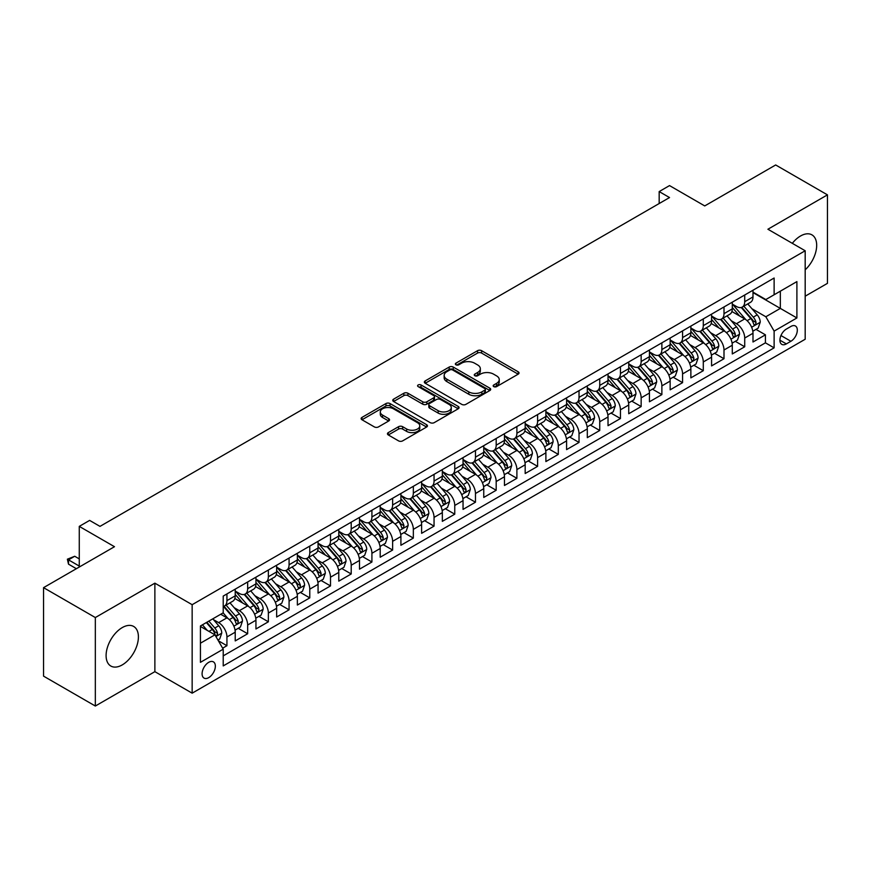 <?xml version="1.0" encoding="UTF-8"?>
<svg xmlns="http://www.w3.org/2000/svg" width="871" height="871" viewBox="0 0 871 871"><rect width="100%" height="100%" fill="white"/><g stroke="black" fill="none" stroke-linecap="round" stroke-linejoin="round"><path stroke-width="1.31" d="M493.759 386.626A2.014 1.165 0 0 0 496.601 386.626L518.201 374.16A2.874 1.655 0 0 0 519.04 372.984A2.874 1.655 0 0 0 518.201 371.808L481.609 350.686A2.874 1.655 0 0 0 477.548 350.686L455.947 363.153A2.014 1.165 0 0 0 455.359 363.98A2.014 1.165 0 0 0 455.947 364.797A2.014 1.165 0 0 0 458.788 364.797L461.586 363.185A9.2 5.313 0 0 1 474.597 363.185L477.646 364.949A9.2 5.313 0 0 1 480.335 368.705A9.2 5.313 0 0 1 477.646 372.461L474.847 374.073A2.014 1.165 0 0 0 474.26 374.889A2.014 1.165 0 0 0 474.847 375.717A2.014 1.165 0 0 0 477.7 375.717L480.487 374.105A9.2 5.313 0 0 1 493.498 374.105L496.546 375.858A9.2 5.313 0 0 1 499.246 379.614A9.2 5.313 0 0 1 496.546 383.371L493.759 384.982A2.014 1.165 0 0 0 493.171 385.809A2.014 1.165 0 0 0 493.759 386.626L493.759 384.982M122.256 664.9A22.842 13.185 120 0 0 137.172 644.769A22.842 13.185 120 0 0 133.677 626.456A22.842 13.185 120 0 0 122.256 627.588A22.842 13.185 120 0 0 107.329 647.719A22.842 13.185 120 0 0 110.824 666.032A22.842 13.185 120 0 0 122.256 664.9M805.185 269.814A22.842 13.185 120 0 0 811.946 234.865A22.842 13.185 120 0 0 800.525 235.997A22.842 13.185 120 0 0 792.316 243.325M208.713 677.638A9.374 5.411 120 0 0 214.843 669.374A9.374 5.411 120 0 0 213.406 661.862A9.374 5.411 120 0 0 208.713 662.33A9.374 5.411 120 0 0 202.595 670.583A9.374 5.411 120 0 0 204.032 678.095A9.374 5.411 120 0 0 208.713 677.638M388.303 432.604A2.874 1.655 0 0 0 387.453 433.78A2.874 1.655 0 0 0 388.303 434.956L398.57 440.878A2.874 1.655 0 0 0 402.631 440.878L426.616 427.03A2.874 1.655 0 0 0 427.465 425.865A2.874 1.655 0 0 0 426.616 424.689L390.023 403.556A2.874 1.655 0 0 0 385.962 403.556L361.977 417.405A2.874 1.655 0 0 0 361.127 418.581A2.874 1.655 0 0 0 361.977 419.757L374.378 426.921A2.874 1.655 0 0 0 378.439 426.921L388.706 420.987A2.874 1.655 0 0 0 389.544 419.811A2.874 1.655 0 0 0 388.706 418.646L382.554 415.086A7.687 4.442 0 0 1 380.3 411.95A7.687 4.442 0 0 1 385.047 407.846A7.687 4.442 0 0 1 393.431 408.815L417.525 422.718A7.687 4.442 0 0 1 419.778 425.865A7.687 4.442 0 0 1 415.032 429.958A7.687 4.442 0 0 1 406.648 429L402.631 426.681A2.874 1.655 0 0 0 398.57 426.681L388.303 432.604L388.303 434.956M805.185 296.194L827.45 283.347L827.45 194.864L775.669 164.967L704.737 205.926L669.527 185.588L659.173 191.576L669.527 197.554L99.991 526.378L89.626 520.401L79.272 526.378L79.272 567.032M95.331 617.55L95.331 706.033L154.875 671.661L154.875 583.167L95.331 617.55L43.55 587.653L114.482 546.705L79.272 526.378M154.875 583.167L192.153 604.692L805.185 250.761L805.185 339.244L192.153 693.174L192.153 604.692M827.45 194.864L767.906 229.236L805.185 250.761M461.793 404.384A2.874 1.655 0 0 0 465.854 404.384L489.84 390.535A2.874 1.655 0 0 0 490.689 389.359A2.874 1.655 0 0 0 489.84 388.183L453.247 367.061A2.874 1.655 0 0 0 449.186 367.061L425.2 380.91A2.874 1.655 0 0 0 424.351 382.086A2.874 1.655 0 0 0 425.2 383.251L461.793 404.384M418.984 387.062A2.014 1.165 0 0 1 421.031 387.345L421.031 384.96L458.233 406.43A2.874 1.655 0 0 1 459.071 407.606A2.874 1.655 0 0 1 458.233 408.782L434.237 422.631A2.874 1.655 0 0 1 430.176 422.631L393.583 401.509L393.583 399.158A2.874 1.655 0 0 0 392.745 400.333A2.874 1.655 0 0 0 393.583 401.509M393.583 399.158L403.85 393.235A2.874 1.655 0 0 1 407.911 393.235L422.762 401.803A2.874 1.655 0 0 0 426.823 401.803L433.627 397.862A2.874 1.655 0 0 0 434.477 396.697A2.874 1.655 0 0 0 433.627 395.521L418.178 386.604A2.014 1.165 0 0 1 417.59 385.777A2.014 1.165 0 0 1 418.831 384.71A2.014 1.165 0 0 1 421.031 384.96M95.331 706.033L43.55 676.136L43.55 587.653M222.649 648.187L226.939 645.705L218.349 640.751M213.46 619.629L218.654 622.634A11.715 6.761 60 0 1 226.939 636.984L235.224 632.194L235.224 640.925L247.658 633.75L238.229 628.307M234.168 607.675L239.373 610.669A11.715 6.761 60 0 1 247.658 625.019L255.943 620.239L255.943 628.971L268.366 621.796L258.937 616.352M254.876 595.71L260.081 598.715A11.715 6.761 60 0 1 268.366 613.064L276.651 608.285L276.651 617.006L289.074 609.842L279.656 604.398M275.595 583.755L280.789 586.76A11.715 6.761 60 0 1 289.074 601.11L297.359 596.33L297.359 605.051L309.782 597.876L300.364 592.443M296.303 571.801L301.497 574.806A11.715 6.761 60 0 1 309.782 589.155L318.067 584.365L318.067 593.097L330.501 585.922L321.072 580.478M317.011 559.846L322.216 562.84A11.715 6.761 60 0 1 330.501 577.19L338.786 572.41L338.786 581.142L351.209 573.967L341.78 568.523M337.719 547.881L342.924 550.886A11.715 6.761 60 0 1 351.209 565.235L359.494 560.456L359.494 569.177L371.917 562.013L362.499 556.569M358.438 535.926L363.632 538.931A11.715 6.761 60 0 1 371.917 553.281L380.202 548.501L380.202 557.222L392.625 550.047L383.207 544.615M379.146 523.972L384.34 526.977A11.715 6.761 60 0 1 392.625 541.327L400.91 536.536L400.91 545.268L413.344 538.093L403.915 532.649M399.854 512.017L405.059 515.011A11.715 6.761 60 0 1 413.344 529.361L421.618 524.582L421.618 533.313L434.052 526.138L424.623 520.695M420.562 500.052L425.767 503.057A11.715 6.761 60 0 1 434.052 517.407L442.337 512.627L442.337 521.348L454.76 514.184L445.342 508.74M441.281 488.098L446.475 491.102A11.715 6.761 60 0 1 454.76 505.452L463.045 500.662L463.045 509.393L475.468 502.219L466.05 496.786M461.989 476.143L467.183 479.148A11.715 6.761 60 0 1 475.468 493.498L483.753 488.707L483.753 497.439L496.187 490.264L486.758 484.82M482.697 464.189L487.902 467.183A11.715 6.761 60 0 1 496.187 481.532L504.461 476.753L504.461 485.485L516.895 478.31L507.466 472.866M503.405 452.223L508.61 455.228A11.715 6.761 60 0 1 516.895 469.578L525.18 464.798L525.18 473.519L537.603 466.355L528.185 460.911M524.124 440.269L529.318 443.274A11.715 6.761 60 0 1 537.603 457.623L545.888 452.833L545.888 461.565L558.311 454.39L548.893 448.957M544.832 428.314L550.026 431.319A11.715 6.761 60 0 1 558.311 445.669L566.596 440.878L566.596 449.61L579.03 442.435L569.601 436.992M565.54 416.36L570.745 419.354A11.715 6.761 60 0 1 579.03 433.704L587.304 428.924L587.304 437.656L599.738 430.481L590.309 425.037M586.248 404.394L591.453 407.399A11.715 6.761 60 0 1 599.738 421.749L608.023 416.969L608.023 425.69L620.446 418.526L611.028 413.083M606.967 392.44L612.161 395.445A11.715 6.761 60 0 1 620.446 409.795L628.731 405.004L628.731 413.736L641.154 406.561L631.736 401.128M627.675 380.485L632.869 383.49A11.715 6.761 60 0 1 641.154 397.84L649.439 393.05L649.439 401.781L661.873 394.607L652.444 389.163M648.383 368.531L653.588 371.525A11.715 6.761 60 0 1 661.873 385.875L670.147 381.095L670.147 389.827L682.581 382.652L673.152 377.208M669.091 356.566L674.296 359.571A11.715 6.761 60 0 1 682.581 373.92L690.866 369.141L690.866 377.862L703.289 370.698L693.871 365.254M689.81 344.611L695.004 347.616A11.715 6.761 60 0 1 703.289 361.966L711.574 357.175L711.574 365.907L723.997 358.732L714.579 353.299M710.518 332.657L715.712 335.662A11.715 6.761 60 0 1 723.997 350.011L732.282 345.221L732.282 353.953L744.716 346.778L744.716 338.046A11.715 6.761 -120 0 0 736.431 323.696L731.226 320.702M735.287 341.334L744.716 346.778M235.224 632.194A11.715 6.761 -120 0 0 226.939 617.844L220.733 614.262M255.943 620.239A11.715 6.761 -120 0 0 247.658 605.889L234.843 598.497M276.651 608.285A11.715 6.761 -120 0 0 268.366 593.935L255.551 586.542M297.359 596.33A11.715 6.761 -120 0 0 289.074 581.98L276.27 574.577M318.067 584.365A11.715 6.761 -120 0 0 309.782 570.015L296.978 562.622M338.786 572.41A11.715 6.761 -120 0 0 330.501 558.061L317.686 550.668M359.494 560.456A11.715 6.761 -120 0 0 351.209 546.106L338.394 538.714M380.202 548.501A11.715 6.761 -120 0 0 371.917 534.152L359.113 526.748M400.91 536.536A11.715 6.761 -120 0 0 392.625 522.186L379.821 514.794M421.618 524.582A11.715 6.761 -120 0 0 413.344 510.232L400.529 502.839M442.337 512.627A11.715 6.761 -120 0 0 434.052 498.277L421.237 490.885M463.045 500.662A11.715 6.761 -120 0 0 454.76 486.323L441.956 478.919M483.753 488.707A11.715 6.761 -120 0 0 475.468 474.357L462.664 466.965M504.461 476.753A11.715 6.761 -120 0 0 496.187 462.403L483.372 455.01M525.18 464.798A11.715 6.761 -120 0 0 516.895 450.449L504.08 443.056M545.888 452.833A11.715 6.761 -120 0 0 537.603 438.494L524.799 431.091M566.596 440.878A11.715 6.761 -120 0 0 558.311 426.529L545.507 419.136M587.304 428.924A11.715 6.761 -120 0 0 579.03 414.574L566.215 407.182M608.023 416.969A11.715 6.761 -120 0 0 599.738 402.62L586.923 395.227M628.731 405.004A11.715 6.761 -120 0 0 620.446 390.665L607.642 383.262M649.439 393.05A11.715 6.761 -120 0 0 641.154 378.7L628.35 371.307M670.147 381.095A11.715 6.761 -120 0 0 661.873 366.745L649.058 359.353M690.866 369.141A11.715 6.761 -120 0 0 682.581 354.791L669.766 347.398M711.574 357.175A11.715 6.761 -120 0 0 703.289 342.836L690.485 335.433M732.282 345.221A11.715 6.761 -120 0 0 723.997 330.871L711.193 323.479M790.901 326.451L786.339 329.086A9.08 5.237 120 0 0 780.405 337.077A9.08 5.237 120 0 0 781.799 344.361A9.08 5.237 120 0 0 786.339 343.903L790.901 341.28A9.08 5.237 120 0 0 796.823 333.277A9.08 5.237 120 0 0 795.441 326.004A9.08 5.237 120 0 0 790.901 326.451M200.439 643.201L214.93 634.828L223.216 649.178L223.216 665.912L774.123 347.856L774.123 331.111L765.838 316.761L751.934 308.737M223.216 649.178L200.439 662.33L200.439 625.977L223.216 612.825L223.216 596.08L774.123 278.023L774.123 294.768L796.9 281.605L796.9 317.959L774.123 331.111M235.224 591.061L239.373 593.456A11.715 6.761 60 0 0 245.23 594.033L253.515 589.253A11.715 6.761 -120 0 0 255.943 583.886L255.943 577.19M255.943 579.106L260.081 581.501A11.715 6.761 60 0 0 265.938 582.078L274.223 577.299A11.715 6.761 -120 0 0 276.651 571.931L276.651 565.235M276.651 567.152L280.789 569.536A11.715 6.761 60 0 0 286.646 570.124L294.931 565.333A11.715 6.761 -120 0 0 297.359 559.977L297.359 553.281M297.359 555.186L301.497 557.582A11.715 6.761 60 0 0 307.365 558.159L315.64 553.379A11.715 6.761 -120 0 0 318.067 548.022L318.067 541.316M318.067 543.232L322.216 545.627A11.715 6.761 60 0 0 328.073 546.204L336.358 541.424A11.715 6.761 -120 0 0 338.786 536.057L338.786 529.361M338.786 531.277L342.924 533.673A11.715 6.761 60 0 0 348.781 534.25L357.066 529.47A11.715 6.761 -120 0 0 359.494 524.102L359.494 517.407M359.494 519.323L363.632 521.707A11.715 6.761 60 0 0 369.489 522.295L377.774 517.505A11.715 6.761 -120 0 0 380.202 512.148L380.202 505.452M380.202 507.358L384.34 509.753A11.715 6.761 60 0 0 390.197 510.33L398.483 505.55A11.715 6.761 -120 0 0 400.91 500.194L400.91 493.487M400.91 495.403L405.059 497.798A11.715 6.761 60 0 0 410.916 498.375L419.201 493.596A11.715 6.761 -120 0 0 421.618 488.228L421.618 481.532M421.618 483.449L425.767 485.844A11.715 6.761 60 0 0 431.624 486.421L439.909 481.641A11.715 6.761 -120 0 0 442.337 476.274L442.337 469.578M442.337 471.494L446.475 473.878A11.715 6.761 60 0 0 452.332 474.466L460.617 469.676A11.715 6.761 -120 0 0 463.045 464.319L463.045 457.623M463.045 459.529L467.183 461.924A11.715 6.761 60 0 0 473.04 462.501L481.325 457.721A11.715 6.761 -120 0 0 483.753 452.365L483.753 445.658M483.753 447.574L487.902 449.969A11.715 6.761 60 0 0 493.759 450.547L502.044 445.767A11.715 6.761 -120 0 0 504.461 440.399L504.461 433.704M504.461 435.62L508.61 438.015A11.715 6.761 60 0 0 514.467 438.592L522.752 433.812A11.715 6.761 -120 0 0 525.18 428.445L525.18 421.749M525.18 423.665L529.318 426.05A11.715 6.761 60 0 0 535.175 426.638L543.46 421.847A11.715 6.761 -120 0 0 545.888 416.49L545.888 409.795M545.888 411.7L550.026 414.095A11.715 6.761 60 0 0 555.883 414.672L564.168 409.893A11.715 6.761 -120 0 0 566.596 404.536L566.596 397.829M566.596 399.745L570.745 402.141A11.715 6.761 60 0 0 576.602 402.718L584.887 397.938A11.715 6.761 -120 0 0 587.304 392.571L587.304 385.875M587.304 387.791L591.453 390.186A11.715 6.761 60 0 0 597.31 390.763L605.595 385.984A11.715 6.761 -120 0 0 608.023 380.616L608.023 373.92M608.023 375.837L612.161 378.221A11.715 6.761 60 0 0 618.018 378.809L626.303 374.018A11.715 6.761 -120 0 0 628.731 368.662L628.731 361.966M628.731 363.871L632.869 366.266A11.715 6.761 60 0 0 638.726 366.843L647.011 362.064A11.715 6.761 -120 0 0 649.439 356.696L649.439 350M649.439 351.917L653.588 354.312A11.715 6.761 60 0 0 659.445 354.889L667.73 350.109A11.715 6.761 -120 0 0 670.147 344.742L670.147 338.046M670.147 339.962L674.296 342.357A11.715 6.761 60 0 0 680.153 342.934L688.438 338.155A11.715 6.761 -120 0 0 690.866 332.787L690.866 326.092M690.866 328.008L695.004 330.392A11.715 6.761 60 0 0 700.861 330.98L709.146 326.19A11.715 6.761 -120 0 0 711.574 320.833L711.574 314.137M711.574 316.042L715.712 318.438A11.715 6.761 60 0 0 721.569 319.015L729.854 314.235A11.715 6.761 -120 0 0 732.282 308.867L732.282 302.172M223.216 655.874L765.424 342.836L765.424 334.823L752.99 341.998L752.99 333.266A11.715 6.761 -120 0 0 744.716 318.917L731.901 311.524M732.282 304.088L736.431 306.483A11.715 6.761 -120 0 0 742.288 307.06A11.715 6.761 -120 0 0 744.716 301.704L744.716 294.997M742.288 307.06L750.573 302.281A11.715 6.761 -120 0 0 752.99 296.913L752.99 290.217M226.939 593.935L226.939 600.631A11.715 6.761 60 0 1 224.522 605.987A11.715 6.761 60 0 1 223.216 606.466M224.522 605.987L232.797 601.208A11.715 6.761 -120 0 0 235.224 595.851L235.224 589.144M247.658 581.98L247.658 588.676A11.715 6.761 60 0 1 245.23 594.033M268.366 570.015L268.366 576.711A11.715 6.761 60 0 1 265.938 582.078M289.074 558.061L289.074 564.756A11.715 6.761 60 0 1 286.646 570.124M309.782 546.106L309.782 552.802A11.715 6.761 60 0 1 307.365 558.159M330.501 534.152L330.501 540.847A11.715 6.761 60 0 1 328.073 546.204M351.209 522.186L351.209 528.882A11.715 6.761 60 0 1 348.781 534.25M371.917 510.232L371.917 516.928A11.715 6.761 60 0 1 369.489 522.295M392.625 498.277L392.625 504.973A11.715 6.761 60 0 1 390.197 510.33M413.344 486.323L413.344 493.019A11.715 6.761 60 0 1 410.916 498.375M434.052 474.357L434.052 481.053A11.715 6.761 60 0 1 431.624 486.421M454.76 462.403L454.76 469.099A11.715 6.761 60 0 1 452.332 474.466M475.468 450.449L475.468 457.144A11.715 6.761 60 0 1 473.04 462.501M496.187 438.494L496.187 445.19A11.715 6.761 60 0 1 493.759 450.547M516.895 426.529L516.895 433.225A11.715 6.761 60 0 1 514.467 438.592M537.603 414.574L537.603 421.27A11.715 6.761 60 0 1 535.175 426.638M558.311 402.62L558.311 409.316A11.715 6.761 60 0 1 555.883 414.672M579.03 390.665L579.03 397.361A11.715 6.761 60 0 1 576.602 402.718M599.738 378.7L599.738 385.396A11.715 6.761 60 0 1 597.31 390.763M620.446 366.745L620.446 373.441A11.715 6.761 60 0 1 618.018 378.809M641.154 354.791L641.154 361.487A11.715 6.761 60 0 1 638.726 366.843M661.873 342.836L661.873 349.532A11.715 6.761 60 0 1 659.445 354.889M682.581 330.871L682.581 337.567A11.715 6.761 60 0 1 680.153 342.934M703.289 318.917L703.289 325.612A11.715 6.761 60 0 1 700.861 330.98M723.997 306.962L723.997 313.658A11.715 6.761 60 0 1 721.569 319.015M723.997 350.011L723.997 358.732M703.289 361.966L703.289 370.698M682.581 373.92L682.581 382.652M661.873 385.875L661.873 394.607M641.154 397.84L641.154 406.561M620.446 409.795L620.446 418.526M599.738 421.749L599.738 430.481M579.03 433.704L579.03 442.435M558.311 445.669L558.311 454.39M537.603 457.623L537.603 466.355M516.895 469.578L516.895 478.31M496.187 481.532L496.187 490.264M475.468 493.498L475.468 502.219M454.76 505.452L454.76 514.184M434.052 517.407L434.052 526.138M413.344 529.361L413.344 538.093M392.625 541.327L392.625 550.047M371.917 553.281L371.917 562.013M351.209 565.235L351.209 573.967M330.501 577.19L330.501 585.922M309.782 589.155L309.782 597.876M289.074 601.11L289.074 609.842M268.366 613.064L268.366 621.796M247.658 625.019L247.658 633.75M226.939 636.984L226.939 645.705M214.93 634.828L200.439 626.456M765.838 316.761L780.329 308.399L780.329 291.175L796.9 281.605M752.99 292.612L796.9 317.959M752.99 292.133L765.838 299.548L774.123 294.768M154.875 671.661L192.153 693.174M659.173 191.576L659.173 203.531M755.995 329.38L765.424 334.823M765.424 342.836L774.123 347.856M494.565 386.909L496.546 385.766A9.2 5.313 0 0 0 499.246 382.01L499.246 379.614M480.335 368.705L480.335 371.09A9.2 5.313 0 0 1 477.646 374.846L475.653 376M518.158 374.182L481.609 353.082A2.874 1.655 0 0 0 477.548 353.082L456.752 365.08M489.84 388.183L489.84 390.535L453.247 369.446A2.874 1.655 0 0 0 449.186 369.446L425.233 383.273M484.755 390.175A2.014 1.165 0 0 0 485.354 389.359A2.014 1.165 0 0 0 484.755 388.531L452.637 369.99A2.014 1.165 0 0 0 449.795 369.99L446.845 371.699A9.2 5.313 0 0 0 444.156 375.445A9.2 5.313 0 0 0 446.845 379.201L468.805 391.885A9.2 5.313 0 0 0 481.815 391.885L484.755 390.175L484.755 392.571A2.014 1.165 0 0 0 485.354 391.754L485.354 389.359M444.156 375.445L444.156 377.84A9.2 5.313 0 0 0 446.845 381.596L446.845 379.201M484.755 392.571L481.815 394.269A9.2 5.313 0 0 1 468.805 394.269L446.845 381.596M393.627 401.531L403.85 395.619L403.85 393.235M434.477 396.697L434.477 399.081A2.874 1.655 0 0 1 433.627 400.257L426.823 404.188A2.874 1.655 0 0 1 422.762 404.188L407.911 395.619A2.874 1.655 0 0 0 403.85 395.619M421.031 387.345L458.19 408.804M438.157 410.687A7.687 4.442 0 0 0 446.54 411.656A7.687 4.442 0 0 0 451.287 407.552A7.687 4.442 0 0 0 449.033 404.405L440.541 399.506A2.874 1.655 0 0 0 436.48 399.506L429.664 403.447A2.874 1.655 0 0 0 428.826 404.612A2.874 1.655 0 0 0 429.664 405.788L438.157 410.687L438.157 413.083A7.687 4.442 0 0 0 446.54 414.041A7.687 4.442 0 0 0 451.287 409.936L451.287 407.552M428.826 404.612L428.826 407.007A2.874 1.655 0 0 0 429.664 408.183L429.664 405.788M438.157 413.083L429.664 408.183M419.778 425.865L419.778 428.249A7.687 4.442 0 0 1 415.032 432.354A7.687 4.442 0 0 1 406.648 431.395L402.631 429.076A2.874 1.655 0 0 0 398.57 429.076L388.335 434.977M380.3 411.95L380.3 414.346A7.687 4.442 0 0 0 382.554 417.481L382.554 415.086M388.662 421.009L382.554 417.481M426.583 427.051L390.023 405.951A2.874 1.655 0 0 0 385.962 405.951L362.009 419.778M752.816 331.22L758.173 328.127L760.241 322.15A7.763 4.486 -120 0 0 757.226 314.856L747.754 303.903M745.859 319.679L734.634 306.679A22.406 12.934 -120 0 0 732.282 304.219M739.708 316.031L733.426 308.759A18.596 10.735 -120 0 0 732.282 307.507M741.232 307.485L750.802 318.568A7.763 4.486 60 0 1 753.567 323.914C754.732 325.471 755.56 324.992 756.05 322.477A7.763 4.486 -120 0 0 753.284 317.131L743.823 306.178M741.787 307.3L752.076 319.211A3.952 2.286 60 0 1 753.077 320.757L756.05 322.477M753.567 323.914L754.134 324.829M732.108 343.174L737.465 340.082L739.533 334.105A7.763 4.486 -120 0 0 736.507 326.81L727.045 315.857M725.151 331.633L713.926 318.634A22.406 12.934 -120 0 0 711.574 316.173M719 327.986L712.718 320.713A18.596 10.735 -120 0 0 711.574 319.472M720.513 319.439L730.094 330.523A7.763 4.486 60 0 1 732.859 335.868C734.024 337.425 734.852 336.946 735.342 334.431A7.763 4.486 -120 0 0 732.576 329.086L723.115 318.133M721.079 319.254L731.368 331.165A3.952 2.286 60 0 1 732.359 332.711L735.342 334.431M732.859 335.868L733.426 336.794M711.4 355.128L716.746 352.036L718.825 346.059A7.763 4.486 -120 0 0 715.799 338.775L706.337 327.812M704.443 343.588L693.218 330.599A22.406 12.934 -120 0 0 690.866 328.127M698.281 339.94L692.01 332.678A18.596 10.735 -120 0 0 690.866 331.426M699.805 331.394L709.375 342.477A7.763 4.486 60 0 1 712.151 347.823C713.316 349.391 714.144 348.912 714.634 346.386A7.763 4.486 -120 0 0 711.868 341.04L702.396 330.087M700.371 331.22L710.66 343.12A3.952 2.286 60 0 1 711.651 344.666L714.634 346.386M712.151 347.823L712.707 348.748M690.692 367.083L696.038 363.991L698.107 358.014A7.763 4.486 -120 0 0 695.091 350.73L685.629 339.777M683.735 355.542L672.51 342.553A22.406 12.934 -120 0 0 670.147 340.093M677.573 351.895L671.301 344.633A18.596 10.735 -120 0 0 670.147 343.381M679.097 343.359L688.667 354.432A7.763 4.486 60 0 1 691.432 359.777C692.597 361.345 693.425 360.866 693.926 358.351A7.763 4.486 -120 0 0 691.149 353.005L681.688 342.042M679.663 343.174L689.941 355.085A3.952 2.286 60 0 1 690.943 356.631L693.926 358.351M691.432 359.777L691.999 360.703M669.973 379.048L675.33 375.956L677.398 369.979A7.763 4.486 -120 0 0 674.383 362.684L664.911 351.732M663.016 367.508L651.802 354.508A22.406 12.934 -120 0 0 649.439 352.047M656.865 363.86L650.583 356.587A18.596 10.735 -120 0 0 649.439 355.335M658.389 355.314L667.959 366.397A7.763 4.486 60 0 1 670.724 371.743C671.889 373.3 672.717 372.821 673.207 370.306A7.763 4.486 -120 0 0 670.441 364.96L660.98 354.007M658.944 355.128L669.233 367.039A3.952 2.286 60 0 1 670.235 368.585L673.207 370.306M670.724 371.743L671.291 372.657M649.265 391.003L654.622 387.911L656.69 381.934A7.763 4.486 -120 0 0 653.664 374.639L644.202 363.686M642.308 379.462L631.083 366.462A22.406 12.934 -120 0 0 628.731 364.002M636.157 375.815L629.875 368.542A18.596 10.735 -120 0 0 628.731 367.301M637.67 367.268L647.251 378.352A7.763 4.486 60 0 1 650.016 383.697C651.181 385.254 652.009 384.775 652.499 382.26A7.763 4.486 -120 0 0 649.733 376.914L640.272 365.962M638.236 367.083L648.525 378.994A3.952 2.286 60 0 1 649.516 380.54L652.499 382.26M650.016 383.697L650.583 384.623M628.557 402.957L633.914 399.865L635.982 393.888A7.763 4.486 -120 0 0 632.956 386.604L623.494 375.641M621.6 391.417L610.375 378.428A22.406 12.934 -120 0 0 608.023 375.956M615.438 387.769L609.167 380.507A18.596 10.735 -120 0 0 608.023 379.255M616.962 379.223L626.532 390.306A7.763 4.486 60 0 1 629.308 395.652C630.473 397.22 631.301 396.74 631.791 394.215A7.763 4.486 -120 0 0 629.025 388.869L619.553 377.916M617.528 379.048L627.817 390.948A3.952 2.286 60 0 1 628.808 392.494L631.791 394.215M629.308 395.652L629.864 396.577M607.849 414.912L613.195 411.82L615.264 405.842A7.763 4.486 -120 0 0 612.248 398.559L602.786 387.606M600.892 403.371L589.667 390.382A22.406 12.934 -120 0 0 587.304 387.922M594.73 399.724L588.458 392.462A18.596 10.735 -120 0 0 587.304 391.21M596.254 391.188L605.824 402.26A7.763 4.486 60 0 1 608.589 407.606C609.754 409.174 610.593 408.695 611.083 406.18A7.763 4.486 -120 0 0 608.306 400.834L598.845 389.87M596.82 391.003L607.098 402.914A3.952 2.286 60 0 1 608.1 404.46L611.083 406.18M608.589 407.606L609.156 408.532M587.13 426.877L592.487 423.785L594.555 417.808A7.763 4.486 -120 0 0 591.54 410.513L582.068 399.56M580.173 415.336L568.959 402.337A22.406 12.934 -120 0 0 566.596 399.876M574.022 411.689L567.74 404.416A18.596 10.735 -120 0 0 566.596 403.164M575.546 403.142L585.116 414.226A7.763 4.486 60 0 1 587.881 419.572C589.046 421.129 589.874 420.649 590.364 418.134A7.763 4.486 -120 0 0 587.598 412.789L578.137 401.836M576.101 402.957L586.39 414.868A3.952 2.286 60 0 1 587.392 416.414L590.364 418.134M587.881 419.572L588.448 420.486M566.422 438.832L571.779 435.74L573.847 429.762A7.763 4.486 -120 0 0 570.821 422.468L561.36 411.515M559.465 427.291L548.24 414.291A22.406 12.934 -120 0 0 545.888 411.831M553.314 423.644L547.032 416.371A18.596 10.735 -120 0 0 545.888 415.129M554.838 415.097L564.408 426.18A7.763 4.486 60 0 1 567.173 431.526C568.338 433.083 569.166 432.604 569.656 430.089A7.763 4.486 -120 0 0 566.89 424.743L557.429 413.79M555.393 414.912L565.682 426.823A3.952 2.286 60 0 1 566.673 428.369L569.656 430.089M567.173 431.526L567.74 432.452M545.714 450.786L551.071 447.694L553.139 441.717A7.763 4.486 -120 0 0 550.113 434.433L540.651 423.469M538.757 439.245L527.532 426.257A22.406 12.934 -120 0 0 525.18 423.785M532.606 435.598L526.324 428.336A18.596 10.735 -120 0 0 525.18 427.084M534.119 427.051L543.689 438.135A7.763 4.486 60 0 1 546.465 443.481C547.63 445.048 548.458 444.569 548.948 442.043A7.763 4.486 -120 0 0 546.182 436.698L536.721 425.745M534.685 426.877L544.974 438.777A3.952 2.286 60 0 1 545.965 440.323L548.948 442.043M546.465 443.481L547.021 444.406M525.006 462.741L530.352 459.648L532.421 453.671A7.763 4.486 -120 0 0 529.405 446.388L519.943 435.435M518.049 451.2L506.824 438.211A22.406 12.934 -120 0 0 504.461 435.75M511.887 447.552L505.615 440.291A18.596 10.735 -120 0 0 504.461 439.038M513.411 439.017L522.981 450.089A7.763 4.486 60 0 1 525.746 455.446C526.911 457.003 527.75 456.524 528.24 454.009A7.763 4.486 -120 0 0 525.463 448.663L516.002 437.699M513.977 438.832L524.255 450.743A3.952 2.286 60 0 1 525.257 452.289L528.24 454.009M525.746 455.446L526.313 456.36M504.287 474.706L509.644 471.614L511.713 465.637A7.763 4.486 -120 0 0 508.697 458.342L499.225 447.389M497.33 463.165L486.116 450.165A22.406 12.934 -120 0 0 483.753 447.705M491.179 459.518L484.897 452.245A18.596 10.735 -120 0 0 483.753 450.993M492.703 450.971L502.273 462.055A7.763 4.486 60 0 1 505.038 467.4C506.203 468.957 507.031 468.478 507.521 465.963A7.763 4.486 -120 0 0 504.755 460.617L495.294 449.665M493.258 450.786L503.547 462.697A3.952 2.286 60 0 1 504.549 464.243L507.521 465.963M505.038 467.4L505.605 468.315M483.579 486.66L488.936 483.568L491.004 477.591A7.763 4.486 -120 0 0 487.978 470.296L478.517 459.344M476.622 475.12L465.397 462.12A22.406 12.934 -120 0 0 463.045 459.659M470.471 471.472L464.189 464.199A18.596 10.735 -120 0 0 463.045 462.958M471.995 462.926L481.565 474.009A7.763 4.486 60 0 1 484.33 479.355C485.495 480.912 486.323 480.433 486.813 477.918A7.763 4.486 -120 0 0 484.047 472.572L474.586 461.619M472.55 462.741L482.839 474.651A3.952 2.286 60 0 1 483.83 476.197L486.813 477.918M484.33 479.355L484.897 480.28M462.871 498.615L468.228 495.523L470.296 489.546A7.763 4.486 -120 0 0 467.27 482.262L457.808 471.298M455.914 487.074L444.689 474.085A22.406 12.934 -120 0 0 442.337 471.614M449.763 483.427L443.481 476.165A18.596 10.735 -120 0 0 442.337 474.913M451.276 474.88L460.846 485.964A7.763 4.486 60 0 1 463.622 491.309C464.787 492.877 465.615 492.398 466.105 489.872A7.763 4.486 -120 0 0 463.339 484.526L453.878 473.574M451.842 474.706L462.131 486.606A3.952 2.286 60 0 1 463.122 488.152L466.105 489.872M463.622 491.309L464.178 492.235M442.163 510.569L447.509 507.488L449.578 501.5A7.763 4.486 -120 0 0 446.562 494.216L437.1 483.263M435.206 499.029L423.981 486.04A22.406 12.934 -120 0 0 421.618 483.579M429.044 495.392L422.773 488.119A18.596 10.735 -120 0 0 421.618 486.867M430.568 486.845L440.138 497.918A7.763 4.486 60 0 1 442.904 503.275C444.068 504.832 444.907 504.353 445.397 501.838A7.763 4.486 -120 0 0 442.62 496.492L433.159 485.528M431.134 486.66L441.412 498.571A3.952 2.286 60 0 1 442.414 500.117L445.397 501.838M442.904 503.275L443.47 504.189M421.444 522.535L426.801 519.443L428.87 513.465A7.763 4.486 -120 0 0 425.854 506.171L416.382 495.218M414.487 510.994L403.273 497.994A22.406 12.934 -120 0 0 400.91 495.534M408.336 507.347L402.054 500.074A18.596 10.735 -120 0 0 400.91 498.822M409.86 498.8L419.43 509.883A7.763 4.486 60 0 1 422.195 515.229C423.36 516.786 424.188 516.307 424.678 513.792A7.763 4.486 -120 0 0 421.912 508.446L412.451 497.493M410.415 498.615L420.704 510.526A3.952 2.286 60 0 1 421.706 512.072L424.678 513.792M422.195 515.229L422.762 516.144M400.736 534.489L406.093 531.397L408.161 525.42A7.763 4.486 -120 0 0 405.135 518.125L395.674 507.172M393.779 522.948L382.554 509.949A22.406 12.934 -120 0 0 380.202 507.488M387.628 519.301L381.346 512.039A18.596 10.735 -120 0 0 380.202 510.787M389.152 510.754L398.722 521.838A7.763 4.486 60 0 1 401.487 527.184C402.652 528.741 403.48 528.262 403.97 525.746A7.763 4.486 -120 0 0 401.204 520.401L391.743 509.448M389.707 510.569L399.996 522.48A3.952 2.286 60 0 1 400.987 524.026L403.97 525.746M401.487 527.184L402.054 528.109M380.028 546.444L385.385 543.352L387.453 537.374A7.763 4.486 -120 0 0 384.427 530.091L374.966 519.127M373.071 534.903L361.846 521.914A22.406 12.934 -120 0 0 359.494 519.454M366.92 531.256L360.638 523.994A18.596 10.735 -120 0 0 359.494 522.742M368.433 522.709L378.003 533.792A7.763 4.486 60 0 1 380.779 539.138C381.944 540.706 382.772 540.227 383.262 537.701A7.763 4.486 -120 0 0 380.496 532.355L371.035 521.402M368.999 522.535L379.288 534.435A3.952 2.286 60 0 1 380.279 535.981L383.262 537.701M380.779 539.138L381.335 540.064M359.32 558.398L364.666 555.317L366.735 549.329A7.763 4.486 -120 0 0 363.719 542.045L354.257 531.092M352.363 546.857L341.138 533.869A22.406 12.934 -120 0 0 338.786 531.408M346.201 543.221L339.93 535.948A18.596 10.735 -120 0 0 338.786 534.696M347.725 534.674L357.295 545.747A7.763 4.486 60 0 1 360.061 551.103C361.225 552.66 362.064 552.181 362.554 549.666A7.763 4.486 -120 0 0 359.777 544.321L350.316 533.357M348.291 534.489L358.569 546.4A3.952 2.286 60 0 1 359.571 547.946L362.554 549.666M360.061 551.103L360.627 552.018M338.612 570.363L343.958 567.271L346.027 561.294A7.763 4.486 -120 0 0 343.011 554L333.539 543.047M331.644 558.823L320.43 545.823A22.406 12.934 -120 0 0 318.067 543.362M325.493 555.175L319.221 547.903A18.596 10.735 -120 0 0 318.067 546.65M327.017 546.629L336.587 557.712A7.763 4.486 60 0 1 339.352 563.058C340.517 564.615 341.345 564.136 341.835 561.621A7.763 4.486 -120 0 0 339.069 556.275L329.608 545.322M327.583 546.444L337.861 558.355A3.952 2.286 60 0 1 338.863 559.901L341.835 561.621M339.352 563.058L339.919 563.973M317.893 582.318L323.25 579.226L325.319 573.249A7.763 4.486 -120 0 0 322.292 565.954L312.831 555.001M310.936 570.777L299.711 557.788A22.406 12.934 -120 0 0 297.359 555.317M304.785 567.13L298.503 559.868A18.596 10.735 -120 0 0 297.359 558.616M306.309 558.583L315.879 569.667A7.763 4.486 60 0 1 318.644 575.012C319.809 576.569 320.637 576.09 321.127 573.575A7.763 4.486 -120 0 0 318.361 568.23L308.9 557.277M306.864 558.398L317.153 570.309A3.952 2.286 60 0 1 318.144 571.855L321.127 573.575M318.644 575.012L319.211 575.938M297.185 594.272L302.542 591.18L304.61 585.203A7.763 4.486 -120 0 0 301.584 577.919L292.123 566.956M290.228 582.732L279.003 569.743A22.406 12.934 -120 0 0 276.651 567.282M284.077 579.084L277.795 571.822A18.596 10.735 -120 0 0 276.651 570.57M285.59 570.538L295.16 581.621A7.763 4.486 60 0 1 297.936 586.967C299.101 588.535 299.929 588.056 300.419 585.53A7.763 4.486 -120 0 0 297.653 580.184L288.192 569.231M286.156 570.363L296.445 582.264A3.952 2.286 60 0 1 297.436 583.81L300.419 585.53M297.936 586.967L298.492 587.892M276.477 606.227L281.823 603.146L283.892 597.158A7.763 4.486 -120 0 0 280.876 589.874L271.414 578.921M269.52 594.686L258.295 581.697A22.406 12.934 -120 0 0 255.943 579.237M263.358 591.05L257.087 583.777A18.596 10.735 -120 0 0 255.943 582.525M264.882 582.503L274.452 593.576A7.763 4.486 60 0 1 277.218 598.932C278.382 600.489 279.221 600.01 279.711 597.495A7.763 4.486 -120 0 0 276.934 592.149L267.473 581.186M265.448 582.318L275.726 594.229A3.952 2.286 60 0 1 276.728 595.775L279.711 597.495M277.218 598.932L277.784 599.847M255.769 618.192L261.115 615.1L263.184 609.123A7.763 4.486 -120 0 0 260.168 601.828L250.696 590.876M248.801 606.652L237.587 593.652A22.406 12.934 -120 0 0 235.224 591.191M242.65 603.004L236.379 595.731A18.596 10.735 -120 0 0 235.224 594.49M244.174 594.458L253.744 605.541A7.763 4.486 60 0 1 256.51 610.887C257.674 612.444 258.502 611.965 258.992 609.45A7.763 4.486 -120 0 0 256.226 604.104L246.765 593.151M244.74 594.272L255.018 606.183A3.952 2.286 60 0 1 256.02 607.729L258.992 609.45M256.51 610.887L257.076 611.801M235.05 630.147L240.407 627.055L242.476 621.077A7.763 4.486 -120 0 0 239.449 613.783L229.988 602.83M228.093 618.606L223.139 612.868M221.942 614.959L221.136 614.022M223.466 606.412L233.036 617.495A7.763 4.486 60 0 1 235.801 622.841C236.966 624.398 237.794 623.919 238.284 621.404A7.763 4.486 -120 0 0 235.518 616.058L226.057 605.105M224.021 606.227L234.31 618.138A3.952 2.286 60 0 1 235.301 619.684L238.284 621.404M235.801 622.841L236.368 623.767M217.935 640.033L219.699 639.009L221.767 633.032A7.763 4.486 -120 0 0 218.741 625.748L212.785 618.846M207.222 630.375L202.431 624.823M201.234 626.913L200.439 625.999M206.362 622.558L212.317 629.45A7.763 4.486 60 0 1 215.093 634.796C216.258 636.363 217.086 635.884 217.576 633.359A7.763 4.486 -120 0 0 214.81 628.013L208.855 621.121M206.841 622.275L213.602 630.092A3.952 2.286 60 0 1 214.593 631.638L217.576 633.359M215.093 634.796L215.649 635.721M79.272 558.899L74.721 556.264L68.504 559.857L79.272 566.074M68.504 564.158L67.372 559.193L68.504 559.857L68.504 564.158L76.376 568.709M67.372 559.193L74.721 556.264M218.654 622.634L226.939 617.844M239.373 610.669L247.658 605.889M260.081 598.715L268.366 593.935M280.789 586.76L289.074 581.98M301.497 574.806L309.782 570.015M322.216 562.84L330.501 558.061M342.924 550.886L351.209 546.106M363.632 538.931L371.917 534.152M384.34 526.977L392.625 522.186M405.059 515.011L413.344 510.232M425.767 503.057L434.052 498.277M446.475 491.102L454.76 486.323M467.183 479.148L475.468 474.357M487.902 467.183L496.187 462.403M508.61 455.228L516.895 450.449M529.318 443.274L537.603 438.494M550.026 431.319L558.311 426.529M570.745 419.354L579.03 414.574M591.453 407.399L599.738 402.62M612.161 395.445L620.446 390.665M632.869 383.49L641.154 378.7M653.588 371.525L661.873 366.745M674.296 359.571L682.581 354.791M695.004 347.616L703.289 342.836M715.712 335.662L723.997 330.871M736.431 323.696L744.716 318.917M744.716 301.704L752.99 296.913M226.939 600.631L235.224 595.851M247.658 588.676L255.943 583.886M268.366 576.711L276.651 571.931M289.074 564.756L297.359 559.977M309.782 552.802L318.067 548.022M330.501 540.847L338.786 536.057M351.209 528.882L359.494 524.102M371.917 516.928L380.202 512.148M392.625 504.973L400.91 500.194M413.344 493.019L421.618 488.228M434.052 481.053L442.337 476.274M454.76 469.099L463.045 464.319M475.468 457.144L483.753 452.365M496.187 445.19L504.461 440.399M516.895 433.225L525.18 428.445M537.603 421.27L545.888 416.49M558.311 409.316L566.596 404.536M579.03 397.361L587.304 392.571M599.738 385.396L608.023 380.616M620.446 373.441L628.731 368.662M641.154 361.487L649.439 356.696M661.873 349.532L670.147 344.742M682.581 337.567L690.866 332.787M703.289 325.612L711.574 320.833M723.997 313.658L732.282 308.867M744.716 338.046L752.99 333.266M780.96 335.542L790.901 341.28M779.915 340.202L786.339 343.903M496.546 385.766L496.546 383.371M474.847 375.717L474.847 374.073M477.646 374.846L477.646 372.461M455.947 364.797L455.947 363.153M477.548 353.082L477.548 350.686M481.609 353.082L481.609 350.686M518.201 374.16L518.201 371.808M425.2 383.251L425.2 380.91M449.186 369.446L449.186 367.061M453.247 369.446L453.247 367.061M468.805 394.269L468.805 391.885M481.815 394.269L481.815 391.885M407.911 395.619L407.911 393.235M422.762 404.188L422.762 401.803M426.823 404.188L426.823 401.803M433.627 400.257L433.627 397.862M458.233 408.782L458.233 406.43M398.57 429.076L398.57 426.681M402.631 429.076L402.631 426.681M406.648 431.395L406.648 429M388.706 420.987L388.706 418.646M361.977 419.757L361.977 417.405M385.962 405.951L385.962 403.556M390.023 405.951L390.023 403.556M426.616 427.03L426.616 424.689M751.64 327.235L760.187 322.292M734.634 306.679L735.701 306.069M753.284 317.131L757.226 314.856M747.1 320.702L750.802 318.568M730.921 339.189L739.479 334.257M713.926 318.634L714.993 318.024M732.576 329.086L736.507 326.81M726.392 332.657L730.094 330.523M710.213 351.144L718.771 346.212M693.218 330.599L694.285 329.978M711.868 341.04L715.799 338.775M705.673 344.611L709.375 342.477M689.505 363.109L698.063 358.166M672.51 342.553L673.577 341.933M691.149 353.005L695.091 350.73M684.965 356.577L688.667 354.432M668.797 375.063L677.344 370.121M651.802 354.508L652.858 353.898M670.441 364.96L674.383 362.684M664.257 368.531L667.959 366.397M648.078 387.018L656.636 382.086M631.083 366.462L632.15 365.853M649.733 376.914L653.664 374.639M643.549 380.485L647.251 378.352M627.37 398.972L635.928 394.04M610.375 378.428L611.442 377.807M629.025 388.869L632.956 386.604M622.83 392.44L626.532 390.306M606.662 410.938L615.22 405.995M589.667 390.382L590.734 389.762M608.306 400.834L612.248 398.559M602.122 404.405L605.824 402.26M585.954 422.892L594.501 417.949M568.959 402.337L570.026 401.727M587.598 412.789L591.54 410.513M581.414 416.36L585.116 414.226M565.235 434.847L573.793 429.915M548.24 414.291L549.307 413.681M566.89 424.743L570.821 422.468M560.706 428.314L564.408 426.18M544.527 446.801L553.085 441.869M527.532 426.257L528.599 425.636M546.182 436.698L550.113 434.433M539.987 440.269L543.689 438.135M523.819 458.767L532.377 453.824M506.824 438.211L507.891 437.59M525.463 448.663L529.405 446.388M519.279 452.234L522.981 450.089M503.111 470.721L511.669 465.778M486.116 450.165L487.183 449.556M504.755 460.617L508.697 458.342M498.571 464.189L502.273 462.055M482.403 482.676L490.95 477.744M465.397 462.12L466.464 461.51M484.047 472.572L487.978 470.296M477.863 476.143L481.565 474.009M461.684 494.63L470.242 489.698M444.689 474.085L445.756 473.465M463.339 484.526L467.27 482.262M457.144 488.098L460.846 485.964M440.976 506.595L449.534 501.652M423.981 486.04L425.048 485.419M442.62 496.492L446.562 494.216M436.436 500.063L440.138 497.918M420.268 518.55L428.826 513.607M403.273 497.994L404.34 497.385M421.912 508.446L425.854 506.171M415.728 512.017L419.43 509.883M399.56 530.504L408.107 525.572M382.554 509.949L383.621 509.339M401.204 520.401L405.135 518.125M395.02 523.972L398.722 521.838M378.841 542.459L387.399 537.527M361.846 521.914L362.913 521.294M380.496 532.355L384.427 530.091M374.301 535.926L378.003 533.792M358.133 554.424L366.691 549.481M341.138 533.869L342.205 533.248M359.777 544.321L363.719 542.045M353.593 547.892L357.295 545.747M337.425 566.379L345.983 561.436M320.43 545.823L321.497 545.213M339.069 556.275L343.011 554M332.885 559.846L336.587 557.712M316.717 578.333L325.264 573.401M299.711 557.788L300.778 557.168M318.361 568.23L322.292 565.954M312.177 571.801L315.879 569.667M295.998 590.298L304.556 585.356M279.003 569.743L280.07 569.122M297.653 580.184L301.584 577.919M291.458 583.755L295.16 581.621M275.29 602.253L283.848 597.31M258.295 581.697L259.362 581.077M276.934 592.149L280.876 589.874M270.75 595.72L274.452 593.576M254.582 614.207L263.14 609.265M237.587 593.652L238.654 593.042M256.226 604.104L260.168 601.828M250.042 607.675L253.744 605.541M233.874 626.162L242.421 621.23M235.518 616.058L239.449 613.783M229.334 619.629L233.036 617.495M215.91 636.527L221.713 633.184M214.81 628.013L218.741 625.748M208.975 631.388L212.317 629.45"/></g></svg>
